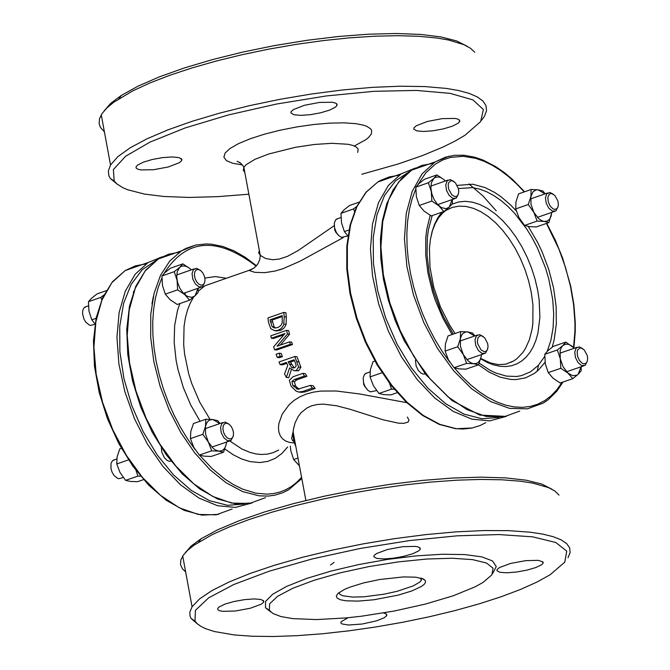 <?xml version="1.0" encoding="UTF-8"?>
<svg xmlns="http://www.w3.org/2000/svg" width="670" height="670" viewBox="0 0 670 670"><rect width="100%" height="100%" fill="white"/><g stroke="black" fill="none" stroke-linecap="round" stroke-linejoin="round"><path stroke-width="1" d="M291.123 386.247L296.232 391.213L298.728 392.025L302.463 391.523L312.329 388.131L310.386 385.392L297.689 389.22L292.916 385.635L291.894 381.406L294.574 379.438L304.44 376.038L302.907 373.349L293.041 376.749L289.323 380.342L291.123 386.247M304.44 376.038L306.919 376.339L297.053 379.739L294.39 381.707L295.512 385.945L299.029 389.178M310.386 385.392L313.116 385.719L315.16 388.466L305.294 391.866L301.475 392.352M312.329 388.131L315.16 388.466M302.907 373.349L305.327 373.642L306.919 376.339M274.566 349.757L290.37 344.296L289.616 341.868L277.104 346.189L287.464 334.012L286.601 330.344L270.806 335.821L271.358 338.224L284.976 333.501L273.67 346.834L274.566 349.757L276.677 350.008L292.472 344.548L290.37 344.296M287.464 334.012L289.524 334.263L280.328 345.075M286.601 330.344L288.661 330.595L289.524 334.263M289.616 341.868L291.71 342.119L292.472 344.548M271.358 338.224L273.419 338.467L283.779 334.883M283.779 312.429L267.983 317.907L268.461 322.295L270.747 328.652L274.692 330.704L278.1 330.293L281.308 328.451L283.628 325.159L284.248 316.776L283.779 312.429L285.856 312.681L286.316 317.027L286.082 324.33L285.487 325.838L283.988 328.082L281.601 329.925L276.668 330.947M272.104 326.684L270.06 319.808L282.221 315.595L282.229 322.923L280.755 325.628L278.033 327.454L274.641 328.04L272.104 326.684L274.164 326.935L275.73 328.049M270.06 319.808L272.129 320.067L274.164 326.935M282.321 316.525L272.129 320.067M286.35 377.436L289.582 367.922L294.147 370.719L296.291 370.485L298.602 367.009L294.817 356.507L279.013 361.967L280.127 364.606L286.408 362.437L287.757 365.468L284.524 373.96L286.35 377.436L288.753 377.729L291.383 369.572M295.269 362.411L296.215 365.77L294.725 367.755L293.041 367.964L291.684 367.478L288.167 361.825L294.113 359.773L295.269 362.411M288.167 361.825L290.386 362.093L294.231 367.897M291.684 367.478L293.979 367.755M294.498 360.678L290.386 362.093M294.817 356.507L297.011 356.775L300.914 367.286L298.636 370.761L294.147 370.719M280.127 364.606L282.338 364.874L286.802 363.333M276.074 354.246L277.229 357.411L279.382 357.671L282.397 356.624L280.244 356.365L279.097 353.199L276.074 354.246M279.097 353.199L281.224 353.459L282.397 356.624M277.229 357.411L280.244 356.365M343.233 237.582L300.21 261.124L283 268.703L275.018 271.057L264.734 272.656L254.776 272.33L248.955 270.404L217.624 281.316M252.28 269.156L248.939 270.387L253.737 268.26L257.632 264.315L259.751 259.65L260.253 255.379L265.755 258.536L272.665 259.717L279.181 259.081L287.455 256.375L298.15 250.547L334.238 225.664M406.749 402.662L359.899 394.002L336.24 390.995L320.696 391.079L313.292 392.159L306.366 394.027L299.691 396.9L293.904 400.543L289.08 404.772L282.204 414.152L278.846 423.649L278.452 428.105L278.921 432.183L280.253 435.776L282.472 438.75L285.571 440.994L289.532 442.409L294.272 442.945M415.383 546.393L418.222 546.938L420.132 548.06L420.241 549.232L418.683 550.891L412.779 553.73L403.759 556.335L393.416 558.194L383.801 558.939L376.8 558.42L373.818 556.736L374.053 555.556L376.49 553.562L387.562 549.475L402.653 546.695L415.383 546.393M538.337 560.338L543.01 561.971L543.119 563.127L541.586 564.76L535.724 567.574L526.762 570.17L516.469 572.038L506.88 572.8L499.895 572.306L496.906 570.656L497.123 569.492L499.535 567.515L510.59 563.437L525.665 560.648L538.337 560.338M332.169 102.242L335.544 103.063L336.926 104.076L337.052 105.341L335.519 107.091L329.673 110.081L320.729 112.786L310.445 114.67L300.872 115.374L293.887 114.746L290.889 112.912L291.107 111.656L293.51 109.545L304.481 105.274L319.49 102.435L332.169 102.242M454.922 118.431L457.719 119.034L459.603 120.223L459.729 121.463L458.221 123.196L452.426 126.161L443.532 128.849L433.297 130.751L423.75 131.471L416.782 130.868L413.775 129.076L413.976 127.828L416.355 125.726L427.309 121.471L442.292 118.632L454.922 118.431M415.392 360.083L416.179 366.147L418.34 370.426L421.304 373.332L423.39 374.145L425.291 373.952M387.461 201.955L386.364 205.037M367.604 390.082L363.709 384.647L363.19 377.888M366.85 373.048L364.539 374.337L363.19 377.821L363.517 382.562L365.05 386.623L367.503 389.99L370.359 391.866L376.574 390.585M338.735 235.606L335.745 232.18L334.732 229.952L334.271 223.428M337.906 218.596L335.611 219.886L334.288 223.269L334.565 227.859L336.332 232.457L338.735 235.597L341.482 237.356L347.881 235.974M554.593 209.392L556.82 208.764L557.926 207.131L558.386 204.744L557.892 200.941L554.835 195.456L551.812 193.63L550.397 193.68L549.207 194.375L547.867 197.432L548.236 201.821L550.179 206.1L553.077 208.881L554.593 209.392M558.06 206.745L555.849 210.966L552.365 211.092L548.764 208.127L546.176 203.094L545.455 197.684L546.846 193.697L549.986 192.474L553.529 194.367M583.897 363.835L586.124 363.182L587.238 361.515L587.682 358.174L587.171 355.259L584.257 349.958L581.217 348.04L579.776 348.048L577.666 349.991L577.172 351.767L577.506 356.189L579.45 360.519L582.372 363.324L583.897 363.835M587.356 361.18L585.094 365.418L581.66 365.544L578.043 362.562L575.446 357.495L574.743 352.052L576.167 348.048L579.274 346.842L582.875 348.777M454.955 196.586L456.747 196.268L458.071 194.861L458.799 191.67L458.456 188.731L455.407 182.776L452.334 180.791L450.877 180.774L448.724 182.675L448.213 184.443L448.523 188.865L451.873 194.903L454.955 196.586M458.481 193.864L456.245 198.153L452.719 198.295L449.093 195.322L446.488 190.28L445.768 184.853L447.166 180.841L450.349 179.594L453.942 181.52M484.201 351.666L486.001 351.323L487.333 349.882L488.045 346.641L487.685 343.66L484.787 337.948L481.705 335.846L480.222 335.779L478.003 337.63L477.375 341.533L477.735 343.861L481.094 349.974L484.201 351.666M487.718 348.936L485.44 353.241L481.956 353.375L478.313 350.393L475.708 345.318L475.005 339.858L476.429 335.829L479.586 334.606L483.238 336.566M407.327 417.041L409.01 420.149L408.13 422.041L403.851 423.348L398.298 423.13L382.88 419.73L350.083 409.286L336.466 405.735L323.342 404.127L317.245 404.496L311.651 405.811L306.935 407.98L301.165 412.645L298.225 416.48L295.076 422.854L293.359 429.512L292.983 435.257L293.912 441.781L295.839 446.48M222.633 611.333L235.279 611.023L250.22 608.276L261.166 604.248L263.578 602.288L263.812 601.116L260.865 599.457L253.922 598.93L244.366 599.658L234.09 601.484L225.128 604.055L219.258 606.861L217.7 608.502L217.809 609.675L219.207 610.605L222.633 611.333M348.124 617.715L341.064 621.752L340.863 622.958L341.926 623.929L348.341 625.018L362.102 624.038L376.59 620.839L384.186 617.765L386.582 615.814L386.833 614.775L385.853 613.712L383.491 612.958M334.129 562.365L330.486 565.003M140.985 169.929L153.589 169.719L168.438 166.93L179.292 162.726L181.671 160.641L181.888 159.393L178.923 157.576L171.997 156.948L162.483 157.634L152.266 159.494L143.372 162.157L137.559 165.105L136.035 166.838L136.161 168.103L138.104 169.317L140.985 169.929M171.076 461.161L169.2 461.27L167.173 460.441L164.309 457.627L161.763 452.032L161.37 447.661M133.305 292.514L133.757 291.291M151.948 303.954L153.296 296.718M229.693 438.984L227.314 437.945L225.12 435.542L223.537 432.259L222.892 428.75L223.294 425.693L224.676 423.716L226.762 423.197L229.14 424.244L231.326 426.639L232.909 429.922L233.562 433.431L233.152 436.48L231.77 438.465L229.693 438.984M228.939 424.102L225.179 422.058L222.013 423.289L220.564 427.293L221.242 432.711L223.83 437.736L227.457 440.684L230.957 440.542L233.277 436.103M201.167 285.177L198.797 284.122L196.603 281.718L195.029 278.435L194.375 274.934L194.786 271.903L196.168 269.943L198.253 269.441L200.623 270.496L202.817 272.899L204.392 276.174L205.045 279.675L204.635 282.707L203.253 284.666L201.167 285.177M200.372 270.32L196.679 268.318L193.471 269.566L192.055 273.553L192.751 278.938L195.339 283.929L198.948 286.869L202.491 286.718L204.76 282.305M95.014 324.221L90.651 325.419L89.42 325.101L85.81 322.178L83.918 318.995L82.536 313.552L82.804 310.277L83.984 307.865L86.263 306.609M123.246 477.492L118.858 478.681L117.627 478.372L114.001 475.44L112.099 472.233L110.96 468.581L111.011 463.464L112.217 461.044L114.486 459.804M357.696 152.425L358.174 149.192L356.465 147.14L353.031 145.482L347.981 144.268L331.893 143.313L314.431 144.469L295.47 147.299L268.762 153.974L254.927 159.326L246.083 164.736L243.855 167.282L260.253 255.362L258.637 252.749L259.365 250.597M421.564 578.277L421.221 580.505L419.604 582.222L413.222 585.898L397.276 591.267L384.086 594.19L364.019 596.803L352.554 597.079L342.705 595.764L339.707 594.198L338.995 592.582M345.879 600.797L358.308 601.107L373.81 599.776L398.189 595.136L411.966 590.898L421.522 586.401L424.278 584.248L425.542 582.255L425.274 580.496L423.507 579.048L415.76 577.188L403.332 576.92L379.697 579.508L363.693 582.892L350.008 587.104L344.631 589.332L338.007 593.402L336.315 595.948L337.119 598.109L340.368 599.75L345.879 600.797M492.76 573.369L496.252 566.56L492.517 560.932L481.78 556.854L464.679 554.576L442.292 554.249L416.011 555.899L387.495 559.425L358.534 564.601L330.955 571.1L306.5 578.511L286.685 586.376L272.749 594.181L265.538 601.459L265.488 607.749L270.647 611.836M292.815 618.619L280.939 616.568L272.858 613.46L269.348 610.295L269.616 603.829L277.581 596.317L292.723 588.294L314.004 580.295L339.975 572.892L368.81 566.611L398.508 561.87L426.991 559.014L452.258 558.252L472.551 559.618L486.47 563.018L493.053 568.21L491.881 574.835L483.053 582.423L475.08 586.845L453.389 595.722L425.626 604.022L394.136 611.048L361.557 616.207L345.712 617.949L316.567 619.574L292.815 618.619M248.872 194.2L217.666 196.662L189.032 197.432L163.89 196.477L144.586 194.107L127.702 189.769L122.585 187.567L116.781 183.806L114.185 181.009L113.381 169.543L125.633 156.236L150.13 142.032L185.205 127.928L228.378 114.947L276.584 104.026L326.34 95.944L374.078 91.304L416.338 90.425L450.098 93.365L472.978 99.905L483.38 109.553L480.633 121.622L465.005 135.231L455.072 141.069L443.255 146.931L422.343 155.624L398.114 163.999L361.8 174.275M481.504 120.324L484.502 116.195L486.537 110.709L486.01 105.626L482.936 101.011L477.333 96.932L469.293 93.44L458.908 90.592L446.312 88.423L424.989 86.572L400.149 86.212L372.47 87.351L342.713 89.956L311.709 93.959L280.32 99.252L249.408 105.676L219.827 113.071L192.407 121.211L167.877 129.88L146.931 138.841L130.106 147.844L117.87 156.638L110.525 164.996L108.305 171.152L108.925 175.883L110.357 178.522L117.736 184.577M467.375 46.356L456.714 40.962L440.994 36.942L420.668 34.43L396.33 33.5L368.726 34.187L338.668 36.473L307.069 40.292L274.876 45.518L243.076 52L212.625 59.546L184.434 67.921L159.351 76.866L138.112 86.12L121.345 95.408L110.826 103.239L104.244 110.717M101.74 117.434L102.761 122.953M104.403 131.831L100.517 127.518L99.168 123.967L99.462 118.866L101.941 113.707L106.739 108.088L113.749 102.259L132.794 90.86L149.804 83.013L169.678 75.325L191.997 67.938L216.309 61.012L242.121 54.697L268.888 49.111L296.056 44.388L323.074 40.61L349.355 37.863L374.371 36.214L397.595 35.686L418.549 36.281L436.798 38.006L448.582 40.024L463.95 44.697L470.432 48.232L474.762 52.26M234.224 634.942L214.35 631.525L205.43 628.611L200.833 626.333L197.34 623.804L194.978 621.04L195.447 610.303L208.663 597.841L233.788 584.508L269.139 571.225L312.287 558.914L360.234 548.454L409.621 540.573L456.982 535.832L498.991 534.559L532.709 536.846L555.815 542.499L566.736 551.134L564.802 562.122L550.196 574.701L536.963 582.062L520.423 589.491L500.934 596.828L478.916 603.921L454.838 610.621L429.21 616.794L402.561 622.296L375.46 627.028L348.475 630.88L322.161 633.787L297.07 635.671L273.728 636.5L252.632 636.257L234.224 634.942M551.963 489.234L541.779 484.042L526.26 480.222L505.867 477.903L481.228 477.149L453.096 478.003L422.368 480.423L389.99 484.351L356.993 489.653L324.406 496.169L293.251 503.681L264.508 511.972L239.056 520.757L217.7 529.777L201.067 538.747L191.109 546.058L185.071 552.985M183.128 558.252L184.074 563.403M185.649 571.92L182.55 568.972L180.498 564.626L180.867 559.86L183.362 555.103L187.751 550.246L194.015 545.204L212.231 534.593L229.14 527.022L249.039 519.543L271.509 512.307L296.098 505.481L322.262 499.2L349.464 493.606L377.118 488.815L404.638 484.929L431.43 482.031L456.932 480.189L480.591 479.435L501.914 479.787L520.448 481.228L532.776 483.112L548.562 487.626L554.986 491.102L559.023 495.096M568.001 557.733L570.12 552.591L569.659 547.851L566.636 543.579L561.075 539.819L553.052 536.645L542.667 534.082L530.062 532.181L508.689 530.657L483.765 530.548L455.977 531.871L426.087 534.576L394.915 538.605L363.349 543.839L332.236 550.129L302.463 557.298L274.834 565.153L250.111 573.47L228.964 582.029L211.963 590.58L199.56 598.905L192.081 606.76L189.845 612.087L190.071 616.191L191.118 618.494L198.144 624.49M512.215 361.448L511.512 362.21M436.924 174.92L444.084 179.753L440.91 177.659L438.557 176.964L435.668 177.282L433.825 178.429L436.924 174.92L424.353 179.326L418.918 183.647L415.81 187.148L416.372 196.712L419.261 205.456L424.085 211.1L431.245 215.924L443.825 211.536L439.001 205.891L431.84 201.067L431.279 191.494L428.39 182.751L433.825 178.429L431.38 182.793L430.877 188.002L431.84 193.873L434.152 199.61L437.485 204.392L441.371 207.583L446.027 208.697L449.252 207.206L443.825 211.536M445.374 181.009L444.084 179.753L445.408 180.992M452.376 199.509L452.351 203.697L449.252 207.206L452.191 199.568M431.84 201.067L419.261 205.456M428.39 182.751L415.81 187.148M358.986 202.206L349.531 205.523L344.095 209.836L340.971 213.336L341.524 222.876L344.397 231.602L347.939 236.033M354.522 211.385L353.484 208.965L356.7 206.528M348.995 229.994L344.397 231.602M353.484 208.965L340.971 213.336M182.86 263.871L189.978 268.637L187.617 266.97L184.459 265.898L181.562 266.216L179.711 267.363L182.86 263.871L170.515 268.184L165.08 272.489L161.922 275.99L162.458 285.47L165.281 294.147L170.113 299.716L177.24 304.49L189.585 300.177L184.761 294.607L177.625 289.834L177.098 280.353L174.267 271.668L179.711 267.363L177.24 271.71L176.704 276.878L177.642 282.707L179.929 288.385L183.245 293.125L187.131 296.274L191.779 297.363L195.029 295.872L189.585 300.177M191.268 269.884L189.978 268.637L191.31 269.868M198.203 288.209L198.169 292.363L195.029 295.872L198.01 288.276M177.625 289.834L165.281 294.147M174.267 271.668L161.922 275.99M106.237 290.688L97.058 293.904L91.614 298.2L88.448 301.701L88.976 311.156L91.782 319.816L95.065 323.911M101.731 299.783L100.726 297.405L103.925 295.001M96.086 318.309L91.782 319.816M100.726 297.405L88.448 301.701M460.65 331.575L467.752 331.901L465.541 332.019L463.02 333.4L461.571 335.285L460.357 338.76L460.483 346.549L463.355 354.681L457.719 346.759L460.357 338.76L460.65 331.575L448.046 335.913L445.408 343.903L445.106 351.097L448.397 359.815L454.034 367.729L458.791 368.852L465.885 369.162L478.497 364.84L473.749 363.718L466.647 363.4L463.355 354.681L468.213 360.963L471.387 363.048L473.749 363.718L476.638 363.383L478.472 362.21L480.306 359.547L481.127 356.842L478.497 364.84M481.454 354.614L481.127 356.842L481.403 354.631M474.645 335.988L467.752 331.901L472.501 333.024L474.871 335.913M457.719 346.759L445.106 351.097M466.647 363.4L454.034 367.729M374.915 361.08L372.997 361.733L370.359 369.714L370.041 376.892L373.324 385.585L378.944 393.474L383.709 394.588L390.803 394.898L397.193 392.704M394.195 389.195L391.489 389.178L389.613 383.433M382.051 372.763L370.041 376.892M391.489 389.178L378.944 393.474M205.841 419.261L212.926 419.562L210.028 419.906L208.177 421.07L206.712 422.954L205.489 426.405L205.573 434.135L208.412 442.192L202.826 434.344L205.489 426.405L205.841 419.261L193.463 423.515L190.808 431.455L190.448 438.599L193.722 447.233L199.3 455.072L204.09 456.161L211.176 456.454L223.554 452.208L218.772 451.128L211.686 450.826L208.412 442.192L213.244 448.414L215.614 450.072L218.772 451.128L221.678 450.776L223.52 449.612L224.986 447.728L226.209 444.269L223.554 452.208M226.552 442.049L226.209 444.269L226.494 442.074M219.819 423.591L212.926 419.562L217.708 420.659L220.053 423.515M202.826 434.344L190.448 438.599M211.686 450.826L199.3 455.072M121.404 448.314L119.796 448.867L117.133 456.789L116.748 463.925L120.031 472.526L125.592 480.348L130.382 481.429L137.467 481.713L143.573 479.619M140.583 476.144L137.911 476.127L136.043 470.482M128.506 459.88L116.748 463.925M137.911 476.127L125.592 480.348M574.307 348.233L571.368 345.695L568.21 344.279L565.254 344.263L562.758 345.645L565.807 342.094L553.211 346.407L547.817 350.753L544.76 354.304L545.321 363.852L548.228 372.604L553.01 378.198L560.137 382.989L572.75 378.692L567.959 373.098L572.683 375.703L576.962 375.192L578.135 374.329L581.024 366.808M581.217 366.741L581.183 370.778L578.135 374.329L572.75 378.692M565.807 342.094L574.349 348.224M560.832 368.299L560.271 358.743L563.135 366.842L567.959 373.098L560.832 368.299L548.228 372.604M557.365 349.991L562.758 345.645L561.326 347.521L560.137 350.988L560.271 358.743L557.365 349.991L544.76 354.304M290.294 446.069L290.839 450.868L293.678 459.545L299.448 465.876M297.999 458.071L293.678 459.545M544.978 193.89L538.194 189.845L536.008 189.953L532.985 191.855L530.883 196.603L531.151 189.493L518.588 193.873L515.984 201.796L515.699 208.906L518.965 217.583L524.568 225.447L529.275 226.602L536.31 226.946L548.881 222.582L544.182 221.427L547.047 221.108L549.383 219.417L551 216.502L551.753 212.39M531.151 189.493L538.194 189.845L542.893 191.017L545.204 193.814M551.812 212.365L548.881 222.582M533.873 212.398L528.27 204.534L530.883 196.603L531.017 204.325L533.873 212.398L538.697 218.663L541.846 220.74L544.182 221.427L537.139 221.083L533.873 212.398M537.139 221.083L524.568 225.447M528.27 204.534L515.699 208.906M296.718 389.002L298.644 389.228M292.916 385.635L295.512 385.945M302.463 391.523L305.294 391.866M291.894 381.406L294.39 381.707M294.574 379.438L297.053 379.739M278.1 330.293L280.152 330.545M284.021 324.079L286.082 324.33M284.248 316.776L286.316 317.027M270.286 321.742L272.355 322.002M289.189 364.153L291.433 364.421M297.028 361.632L299.272 361.909M298.602 367.009L300.914 367.286M296.291 370.485L298.636 370.761M278.687 450.039L273.285 452.619L267.481 454.109L261.342 454.478L256.2 453.967L250.17 452.484L241.996 449.068L229.793 440.977M210.003 419.328L199.786 402.302L191.737 383.5L188.664 373.734L184.602 354.103L183.672 344.489L184.066 326.29L185.389 317.932L187.433 310.227L190.18 303.25L193.588 297.12M198.211 291.249L204.953 285.738L217.206 281.467M409.445 171.595L395.543 180.833L384.547 195.439L376.984 214.718L373.224 237.766L373.45 263.494L377.671 290.663L385.669 317.982L397.084 344.137L411.355 367.864L427.795 388.047L445.625 403.7L463.975 414.102L481.981 418.75L498.781 417.435M537.139 371.289L538.521 365.15M496.227 210.832L482.944 195.933L468.891 183.915M505.858 416.514L489.678 420.877L471.839 419.144L453.213 411.38L434.688 397.955L417.167 379.505L401.498 356.917L388.433 331.29L378.617 303.862L372.528 275.956L370.451 248.939L372.478 224.107L378.517 202.658L388.257 185.624L401.221 173.806L415.417 168.028M398.977 175.297L389.438 176.872L380.568 180.414L377.788 182.022L366.113 192.24L356.934 206.636L350.611 224.676L347.378 245.664L347.378 268.821L350.611 293.251L356.942 318.032L366.155 342.203L377.88 364.849L391.674 385.099L407 402.176L423.289 415.442L439.897 424.378L456.203 428.666L463.02 429.034L471.755 428.105L479.988 425.584L485.767 422.653M432.87 163.43L421.79 165.448L411.648 170.147L398.499 182.207L388.692 199.652L382.729 221.619L380.912 247.037L383.332 274.625L389.89 303.007L400.258 330.771L413.901 356.515L430.148 378.96L448.188 396.967L467.099 409.663L485.951 416.405L503.798 416.882L519.761 411.078M563.051 382L556.946 391.062L548.219 399.705L543.345 403.047L527.391 408.851L509.543 408.365L490.7 401.606L471.781 388.901L453.741 370.87L437.485 348.408L423.825 322.639L413.457 294.859L406.883 266.451L404.446 238.838L406.246 213.412L412.201 191.427L422 173.974L435.14 161.914L449.068 156.202M524.225 191.913L516.478 183.739L508.488 176.511L500.331 170.306L492.073 165.172L483.807 161.168L475.6 158.329L463.154 156.303L450.516 157.4L442.669 160.013L435.408 164.091L425.785 172.86L417.929 184.593M415.76 189.082L412.1 198.823L409.378 209.551L407.62 221.142L406.849 233.462L407.075 246.351L408.29 259.659L410.492 273.243L413.65 286.928L417.72 300.554L422.67 313.954L428.423 326.977L434.922 339.456L442.083 351.256L449.821 362.227M454.252 367.813L462.342 376.883L470.734 384.907L479.352 391.816L488.087 397.519L496.847 401.966L505.548 405.107L514.083 406.916L522.365 407.36L530.297 406.439L537.809 404.178L544.802 400.585L551.217 395.71L556.971 389.613L562.013 382.352M573.562 347.462L574.935 330.98L574.935 322.32L573.562 304.381L570.396 285.964L565.497 267.456L558.973 249.265L546.46 223.42M457.225 185.397L472.744 184.225L485.206 187.617L494.711 192.474L501.018 196.771L510.28 204.677L516.235 210.866M528.27 226.452L537.792 242.724L541.946 251.426L548.822 269.575L553.613 288.167L556.142 306.533L556.326 324.004L554.14 339.95L552.181 347.177M545.062 362.261L538.211 370.342L534.283 373.483L525.565 377.855L515.892 379.589L510.783 379.446L500.18 377.16L489.326 372.235L478.506 364.823M452.074 334.523L442.904 318.191L435.425 300.562L432.41 291.467L427.954 273.092L425.718 255.027L425.777 237.909L426.673 229.894L430.157 215.313M547.231 351.323L550.941 340.226L553.11 327.663L553.705 313.954L552.691 299.44L548.764 278.913L545.656 268.368L537.407 247.908L532.374 238.26L526.813 229.157L514.393 213.035L507.693 206.218L500.775 200.355L493.715 195.506L486.621 191.737L479.561 189.108L472.643 187.633L458.414 188.538M432.2 215.589L428.39 229.86L427.351 237.766L427.066 254.751L429.152 272.774L433.549 291.149L440.073 309.172L444.068 317.848L453.322 334.096M479.209 363.14L490.097 370.317L495.566 372.93L506.336 376.104L516.629 376.49L521.503 375.627L530.506 371.825L538.32 365.368L544.702 356.448M451.999 204.199L458.414 201.988L465.315 201.318L472.576 202.189L480.063 204.593L487.626 208.479L495.138 213.78L502.45 220.38L509.426 228.177L515.942 237.004L521.871 246.711L527.097 257.113L531.536 268.017L535.104 279.214L537.725 290.504L539.132 299.666L539.903 317.295L537.901 333.258L535.891 340.36L533.236 346.759L529.97 352.37L526.134 357.127L521.771 360.963L516.947 363.835L511.713 365.694L506.135 366.532L500.281 366.331L493.38 364.832L487.752 362.679L480.666 358.835M455.089 333.484L449.654 325.143L440.391 306.776L433.699 287.078L429.981 267.196L429.445 248.302L430.391 239.567L432.125 231.485L434.621 224.174L437.853 217.733L441.756 212.256M505.632 364.22L513.764 360.921L517.089 358.567L522.952 352.345L525.439 348.517L529.451 339.573L532.081 329.121L532.851 323.426L532.943 304.909L531.159 291.81L528.546 280.613L524.97 269.507L520.498 258.729L515.222 248.47L509.25 238.956L502.701 230.363L495.7 222.867L488.38 216.619L480.901 211.737L473.405 208.32L466.035 206.444L458.942 206.142L452.275 207.424L446.161 210.263L442.987 212.742L438.758 217.549L435.207 223.638L432.401 230.924L430.433 239.307M354.539 145.892L365.862 139.687L368.391 137.677L371.415 133.858L371.641 130.424L370.703 128.9L366.75 126.287L363.768 125.24L355.963 123.674L344.062 122.845L329.741 123.129L313.761 124.503L296.944 126.898L280.186 130.198L264.34 134.218L250.253 138.749L238.646 143.564L230.12 148.413L225.112 153.028L223.881 157.182L226.468 160.666L232.75 163.287L242.381 164.921M241.016 163.421L237.138 161.261L240.346 162.844L242.783 165.457L243.855 167.282L243.319 170.389L244.81 172.374M265.529 497.651L249.508 503.471L231.627 503.069L212.767 496.445L193.873 483.924L175.892 466.111L159.728 443.9L146.177 418.407L135.935 390.886L129.511 362.738L127.216 335.368L129.168 310.135L135.256 288.301L145.172 270.948L158.413 258.93L168.463 254.265L179.418 252.196M195.472 245.111L181.47 250.84L169.736 261.04L160.49 275.378L154.083 293.334L150.767 314.213L150.675 337.236L153.815 361.515L160.063 386.138L169.192 410.141L180.85 432.619L194.585 452.711L209.869 469.645L226.125 482.777L242.733 491.621L259.047 495.825L268.109 496.085L274.633 495.231L282.891 492.693L288.686 489.762L301.802 478.506M301.584 477.342L296.768 482.3L291.517 486.42L285.856 489.695L279.834 492.081L273.494 493.572L266.878 494.15L255.756 493.154L242.615 489.117L233.746 484.753L224.911 479.117L211.929 468.38L199.568 455.173M195.121 449.595L187.424 438.741L180.314 427.066L173.865 414.705L168.17 401.807L163.287 388.533L159.276 375.033L156.177 361.465L154.041 348.006L152.886 334.799L152.727 322.01L153.556 309.791L155.373 298.284L158.154 287.623L161.864 277.933M164.083 273.427C186.235 238.621 216.929 236.183 256.183 266.132M244.416 504.041L227.591 505.314L209.601 500.708L191.302 490.423L173.572 474.946L157.241 455.005L143.104 431.547L131.831 405.693L123.967 378.676L119.871 351.784L119.746 326.307L123.59 303.435L131.211 284.273L142.241 269.7L156.143 260.412M162.173 256.786L148.171 262.514L135.122 274.29L125.282 291.224L119.126 312.522L116.957 337.161L118.892 363.952L124.838 391.607L134.519 418.792L147.459 444.177L163.036 466.538L180.481 484.795L198.965 498.07L217.591 505.733L235.446 507.416L251.694 503.069M232.155 509.016L216.125 514.836L198.236 514.443L179.384 507.835L160.49 495.339L142.517 477.551L126.362 455.374L112.828 429.906L102.594 402.427L96.187 374.312L93.909 346.959L95.877 321.759L101.982 299.942L111.915 282.598L125.164 270.579L135.206 265.931L146.152 263.846M224.86 448.975L233.26 454.771L241.719 459.009L250.094 461.622L259.826 462.551L267.866 461.362L275.278 458.322L281.919 453.49L287.639 446.974M226.435 278.243L215.288 276.584L204.869 278.058M185.741 292.564L184.518 294.398M179.862 303.577L177.542 310.327L174.652 325.478L174.167 342.345L176.093 360.267L177.944 369.413L183.345 387.612L190.808 405.116L200.054 421.246M298.728 392.025L301.534 392.36M274.817 330.72L276.743 330.955M419.705 547.633L420.065 549.559M542.591 561.561L542.951 563.445M336.499 103.615L336.884 105.684M459.185 119.779L459.561 121.798M472.333 427.988L455.709 428.716L439.26 424.411L422.577 415.45L406.263 402.193L390.928 385.141L377.151 364.924L365.443 342.32L356.272 318.191L349.966 293.46L346.784 269.055L346.834 245.915L350.134 224.894L356.566 206.804L365.904 192.323L377.788 182.022L401.221 173.806M524.593 191.779L512.642 179.535L504.376 172.617L495.959 166.771L483.221 160.138L474.77 157.207L464.034 155.247L454.553 155.306L445.542 157.148L435.14 161.914L411.648 170.147L401.481 178.555L393.072 189.987L386.665 204.141L382.428 220.623L380.459 238.972L380.811 258.721L383.466 279.323L388.357 300.227L395.342 320.863L404.228 340.687L425.542 374.27L451.923 400.518L479.812 415.082L506.327 416.413M573.922 347.797L575.279 331.206L575.262 322.496L573.872 304.49L570.689 286.015L562.708 258.285L555.422 240.363L546.745 223.328M370.024 371.959L365.477 373.517M364.488 386.397L365.05 386.623M340.946 217.532L336.516 219.082M335.745 232.18L336.332 232.457M547.717 192.935L530.606 198.889M554.492 211.435L537.382 217.382M577.054 347.295L559.869 353.174M583.771 365.87L566.577 371.741M448.037 180.071L430.885 186.076M454.863 198.638L437.694 204.626M477.325 335.067L460.089 340.997M484.075 353.71L466.839 359.623M513.764 360.921L506.018 364.145L498.48 364.622L490.314 362.922L480.767 358.458M263.578 602.288L263.226 600.37M386.582 615.814L386.238 613.955M181.671 160.641L181.294 158.589M252.054 502.986L235.304 503.756L217.574 498.982L199.643 488.891L182.273 473.925L166.227 454.737L152.199 432.175L140.8 407.234L132.543 381.012L127.786 354.665L126.747 329.355L129.477 306.182L135.868 286.157L145.658 270.161L158.413 258.93L181.47 250.84L186.034 248.361L195.791 245.044L206.226 243.939L211.645 244.223L222.75 246.451L234.056 250.856L245.362 257.339L256.493 265.797M218.671 514.359L201.921 515.13L184.191 510.373L166.261 500.297L148.899 485.348L132.861 466.194L118.841 443.666L107.46 418.75L99.21 392.561L94.47 366.247L93.448 340.955L96.195 317.798L102.602 297.79L112.401 281.81L125.164 270.579L148.171 262.514L162.308 256.761M222.909 422.527L205.204 428.616M229.584 441.011L211.871 447.091M194.359 268.804L176.721 274.968M201.101 287.204L183.454 293.359M88.415 305.855L84.864 307.095M116.781 459.017L113.113 460.282M305.889 500.473L293.1 431.773M295.001 441.966L292.522 440.592L291.651 438.44L293.091 431.723M421.221 580.505L420.76 578.051M422.217 578.495L425.274 580.496M269.348 610.295L265.488 607.749M114.185 181.009L110.357 178.522M110.525 164.996L101.254 114.796M121.345 95.408L118.984 98.683M201.067 538.747L198.663 542.097M192.081 606.76L182.717 556.041M194.978 621.04L191.118 618.494"/></g></svg>
